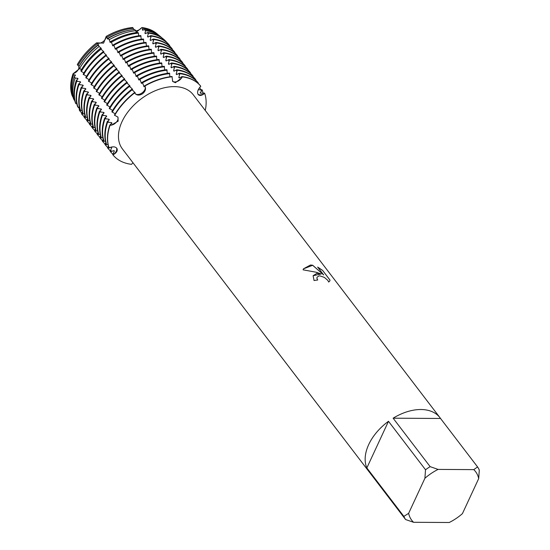 <?xml version="1.0" encoding="UTF-8"?>
<svg xmlns="http://www.w3.org/2000/svg" width="550" height="550" viewBox="0 0 550 550"><rect width="100%" height="100%" fill="white"/><g stroke="black" fill="none" stroke-linecap="round" stroke-linejoin="round"><path stroke-width="0.82" d="M198.192 89.856L201.871 89.657L202.256 90.159L200.138 92.744L200.523 93.239L204.476 93.067L203.768 93.83A6.16 3.926 -37.4 0 1 197.945 94.16A6.16 3.926 142.6 0 0 203.768 93.83L204.669 93.321A55.736 35.523 -37.4 0 1 205.253 110.461A55.736 35.523 -37.4 0 0 204.669 93.321L203.864 93.954C201.204 95.851 199.238 95.934 197.972 94.201C197.106 92.056 197.808 89.684 200.076 87.065L200.619 86.054A55.736 35.523 142.6 0 0 182.036 76.581L182.222 76.828A55.736 35.523 -37.4 0 1 200.812 86.302A55.736 35.523 -37.4 0 0 182.222 76.828L181.837 77.777L175.422 82.713L172.721 81.496L171.999 76.526A55.736 35.523 142.6 0 0 144.739 85.724L145.248 86.749C146.059 89.375 145.097 91.754 142.368 93.878C139.397 95.583 136.978 95.473 135.108 93.555L135.018 93.431A6.16 3.926 142.6 0 0 141.776 93.108A6.16 3.926 142.6 0 0 145.159 86.625L144.932 85.979A55.736 35.523 -37.4 0 1 172.191 76.773A55.736 35.523 -37.4 0 0 144.932 85.979L145.159 86.625A6.16 3.926 -37.4 0 1 141.776 93.108A6.16 3.926 -37.4 0 1 135.018 93.431L134.406 92.661L135.224 92.861L132.179 89.746L131.801 89.251L132.619 89.451L132.241 88.949L129.573 86.336L129.195 85.841L130.013 86.034L126.968 82.926L126.583 82.424L127.407 82.624L123.977 79.014L124.795 79.214L124.417 78.712L121.749 76.099L121.371 75.597L122.189 75.797L119.144 72.683L118.766 72.188L119.584 72.387L116.538 69.273L116.16 68.778L116.978 68.977L113.933 65.862L113.547 65.361L114.366 65.56L111.32 62.446L110.942 61.951L111.76 62.15L109.416 59.929L108.336 58.541L109.154 58.74L106.81 56.519L105.731 55.124L106.549 55.323L104.204 53.102L103.118 51.714L103.943 51.913L101.599 49.693L100.595 48.393L101.331 48.496L99.144 46.461L98.161 45.114L98.725 45.086L96.601 42.845L103.593 43.127L106.212 36.389L103.593 43.127L96.601 42.845A53.281 33.962 -37.4 0 0 77.316 64.563A53.281 33.962 -37.4 0 1 96.601 42.845M198.261 94.621L197.972 94.201M134.406 92.661A55.736 35.523 142.6 0 0 114.448 115.149L117.948 117.157L118.167 121.144L111.031 125.297L109.869 125.015A55.736 35.523 142.6 0 0 108.9 147.613L110.083 147.469C113.348 146.369 115.651 146.726 116.992 148.548C117.782 150.597 116.744 152.536 113.864 154.358L112.949 154.88L113.774 154.234A6.16 3.926 142.6 0 0 116.497 147.909A6.16 3.926 -37.4 0 1 113.774 154.234L112.757 154.632L114.338 151.078L113.96 150.583L110.529 151.718L110.151 151.216L111.733 147.668L111.354 147.173L107.924 148.301L107.546 147.806L108.433 146.094M131.539 164.347A55.736 35.523 -37.4 0 1 112.949 154.88A55.736 35.523 -37.4 0 0 131.539 164.347L132.969 162.738M117.59 120.361A6.16 3.926 142.6 0 0 117.707 116.861A6.16 3.926 -37.4 0 1 116.586 121.935A6.16 3.926 -37.4 0 1 110.942 125.18A6.16 3.926 142.6 0 0 117.59 120.361M174.817 81.95A6.16 3.926 142.6 0 0 181.748 77.653L182.222 76.828L181.748 77.653A6.16 3.926 -37.4 0 1 172.446 81.118A6.16 3.926 142.6 0 0 174.817 81.95M135.877 30.766A6.16 3.926 142.6 0 0 141.879 27.555A53.281 33.962 -37.4 0 1 157.142 33.887M142.828 28.346A53.57 34.148 -37.4 0 1 157.644 34.286L156.661 33.474A53.281 33.962 -37.4 0 0 141.879 27.555L136.627 31.969L135.981 31.907L136.627 31.969L141.879 27.555L142.828 28.346L142.312 29.741L142.697 30.243L144.258 29.549L145.674 30.752L144.918 33.158L145.303 33.653L147.689 32.491L148.452 33.151L147.531 36.568L147.909 37.063L150.748 35.633L151.126 36.128L150.136 39.978L150.514 40.48L153.354 39.043L153.732 39.545L152.742 43.395L153.12 43.89L155.959 42.46L156.344 42.955L155.347 46.805L155.733 47.3L158.572 45.87L158.95 46.365L157.96 50.215L158.338 50.717L161.178 49.28L161.556 49.782L160.566 53.632L160.944 54.127L163.783 52.697L164.161 53.192L163.171 57.042L163.549 57.544L166.389 56.107L166.774 56.602L165.777 60.459L166.162 60.954L168.994 59.517L169.379 60.019L168.382 63.869L168.767 64.364L171.607 62.934L171.985 63.429L170.995 67.279L171.373 67.781L174.213 66.344L174.591 66.839L173.601 70.696L173.979 71.191L176.818 69.754L177.196 70.256L176.206 74.106L176.584 74.601L179.424 73.171L179.809 73.666L178.812 77.516L179.197 78.017L182.036 76.581M316.896 273.364L321.186 273.996L316.009 272.202L303.077 269.83L303.435 268.84L310.509 265.004L312.696 265.244L323.661 274.924L317.659 267.066L322.596 270.387L330 280.081L329.821 280.974L328.673 282.04L327.834 280.376L324.314 277.365L319.928 275.894L318.883 275.969L317.075 277.2L316.903 278.19L317.694 280.019A44.584 28.421 142.6 0 0 314.057 280.541L313.115 275.701L316.896 273.364M477.565 466.922L473.77 469.624L438.103 469.411L430.141 466.647L393.119 418.192A44.584 28.421 -37.4 0 1 420.922 409.516A44.584 28.421 -37.4 0 1 439.986 417.704A44.584 28.421 -37.4 0 1 440.543 418.467L477.565 466.922A44.584 28.421 -37.4 0 1 479.291 470.064L478.692 478.576L462.413 513.652A40.129 25.582 -37.4 0 1 449.226 522.5L413.559 522.294A40.129 25.582 -37.4 0 1 408.636 513.336L403.865 516.388L366.843 467.933L388.493 421.3L425.514 469.755L424.916 478.266L408.636 513.336M369.724 472.581A44.584 28.421 -37.4 0 1 369.126 471.838L122.43 148.94A44.584 28.421 -37.4 0 1 129.649 109.759A44.584 28.421 -37.4 0 1 174.219 86.618A44.584 28.421 -37.4 0 1 193.291 94.799L439.986 417.704M317.646 280.026L316.882 278.231L317.068 277.221M329.814 280.995L329.972 280.129L322.596 270.387M313.108 275.722L321.186 273.996M322.568 270.435L317.728 267.163M323.661 274.924L312.675 265.286L303.421 268.861M110.062 125.262L110.942 125.18L110.062 125.262A55.736 35.523 -37.4 0 0 109.093 147.861A55.736 35.523 -37.4 0 1 110.062 125.262M109.869 125.015L111.953 123.145L111.567 122.65L107.642 122.1L107.264 121.605L109.34 119.735L108.962 119.24L105.036 118.69L104.651 118.188L106.734 116.325L106.356 115.823L102.431 115.273L102.046 114.778L104.129 112.908L103.751 112.413L99.818 111.863L99.44 111.368L101.523 109.498L101.138 109.003L97.213 108.453L96.834 107.951L98.917 106.088L98.532 105.586L94.607 105.036L94.229 104.541L96.305 102.671L95.927 102.176L92.001 101.626L91.616 101.131L93.699 99.261L93.321 98.759L89.389 98.216L89.011 97.714L91.094 95.844L90.716 95.349L86.783 94.799L86.405 94.304L88.488 92.434L88.103 91.939L84.177 91.389L83.799 90.894L85.876 89.024L85.498 88.522L81.572 87.979L81.187 87.477L83.27 85.608L82.892 85.112L78.966 84.562L78.581 84.067L80.664 82.198L80.286 81.703L76.78 81.256L76.333 80.383L78.059 78.787L77.674 78.286L75.157 78.079L74.36 76.464L75.453 75.371L75.068 74.876L73.569 74.828L73.054 73.748A53.281 33.962 -37.4 0 0 72.119 95.576A53.281 33.962 -37.4 0 1 73.054 73.748L79.784 68.516L73.054 73.741A6.16 3.926 142.6 0 0 78.966 67.292M78.939 66.667A6.16 3.926 142.6 0 0 78.829 66.186M96.608 42.852A6.16 3.926 142.6 0 0 102.678 41.917A6.16 3.926 142.6 0 0 106.212 36.389A53.281 33.962 -37.4 0 1 132.543 27.5A53.281 33.962 -37.4 0 0 106.212 36.389L107.642 39.098L108.116 38.431L109.237 39.689L110.254 42.515L110.811 41.532L111.416 42.233L112.86 45.925L113.458 44.777L113.836 45.272L115.466 49.342L116.064 48.187L116.442 48.689L118.071 52.752L118.669 51.604L119.047 52.099L120.677 56.162L121.275 55.014L121.66 55.516L123.289 59.579L123.887 58.431L124.266 58.926L125.895 62.989L126.493 61.841L126.871 62.336L128.501 66.399L129.099 65.251L129.477 65.752L131.106 69.816L131.704 68.667L132.083 69.162L133.719 73.226L134.31 72.078L134.695 72.573L136.324 76.636L136.922 75.487L137.301 75.989L138.93 80.052L139.528 78.904L139.906 79.399L141.536 83.463L142.134 82.314L142.512 82.809L144.141 86.873L144.739 85.724M114.641 115.397A55.736 35.523 -37.4 0 1 134.599 92.909A55.736 35.523 -37.4 0 0 114.641 115.397M366.843 467.933A44.584 28.421 -37.4 0 1 388.493 421.3M473.77 469.624A40.129 25.582 -37.4 0 1 478.692 478.576M424.916 478.266A40.129 25.582 -37.4 0 1 438.103 469.411M369.126 471.838A44.584 28.421 -37.4 0 1 368.576 471.075L405.591 519.53A44.584 28.421 -37.4 0 1 403.865 516.388M405.591 519.53L413.559 522.294M425.514 469.755A44.584 28.421 -37.4 0 1 430.141 466.647M393.119 418.192L440.543 418.467M77.316 64.57L79.076 66.433M169.971 76.766L169.393 73.109A55.736 35.523 142.6 0 0 142.134 82.314M167.365 73.349L166.781 69.699A55.736 35.523 142.6 0 0 139.528 78.904M164.752 69.939L164.175 66.289A55.736 35.523 142.6 0 0 136.922 75.487M162.147 66.529L161.569 62.872A55.736 35.523 142.6 0 0 134.31 72.078M159.541 63.112L158.964 59.462A55.736 35.523 142.6 0 0 131.704 68.667M156.936 59.703L156.358 56.052A55.736 35.523 142.6 0 0 129.099 65.251M154.323 56.292L153.746 52.635A55.736 35.523 142.6 0 0 126.493 61.841M151.718 52.876L151.14 49.225A55.736 35.523 142.6 0 0 123.887 58.431M149.112 49.466L148.534 45.808A55.736 35.523 142.6 0 0 121.275 55.014M146.506 46.056L145.929 42.398A55.736 35.523 142.6 0 0 118.669 51.604M143.901 42.639L143.323 38.988A55.736 35.523 142.6 0 0 116.064 48.187M141.288 39.229L140.711 35.571A55.736 35.523 142.6 0 0 113.458 44.777M138.683 35.819L138.483 33.089L137.768 32.429A55.11 35.124 142.6 0 0 110.811 41.532M136.262 33.103L135.877 30.697L134.592 29.487A54.017 34.43 142.6 0 0 108.116 38.431M133.657 29.693L133.347 28.291L132.543 27.5M100.595 48.393A55.11 35.124 142.6 0 0 80.864 70.627L81.324 71.452L83.93 72.916M103.118 51.714A55.736 35.523 142.6 0 0 83.16 74.202L86.536 76.326M106.164 54.828A52.312 33.344 -37.4 0 0 105.751 55.151A55.736 35.523 142.6 0 0 85.773 77.612L89.141 79.736M108.336 58.541A55.736 35.523 142.6 0 0 88.378 81.022L91.747 83.153M110.942 61.951A55.736 35.523 142.6 0 0 90.984 84.439L94.353 86.563M113.547 65.361A55.736 35.523 142.6 0 0 93.589 87.849L96.965 89.98M116.16 68.778A55.736 35.523 142.6 0 0 96.202 91.259L99.571 93.39M118.766 72.188A55.736 35.523 142.6 0 0 98.808 94.676L102.176 96.8M121.371 75.597A55.736 35.523 142.6 0 0 101.413 98.086L104.782 100.217M124.417 78.712A52.312 33.344 -37.4 0 0 123.998 79.035A55.736 35.523 142.6 0 0 104.019 101.496L107.394 103.627M126.583 82.424A55.736 35.523 142.6 0 0 106.624 104.912L110 107.037M129.195 85.841A55.736 35.523 142.6 0 0 109.237 108.323L112.606 110.454M98.161 45.114A54.017 34.43 142.6 0 0 78.767 66.956L79.633 68.441L81.627 69.774M131.801 89.251A55.736 35.523 142.6 0 0 111.843 111.739L115.211 113.864M76.333 80.383A55.11 35.124 142.6 0 0 75.377 102.726L75.817 103.696L76.766 103.586M78.581 84.067A55.736 35.523 142.6 0 0 77.612 106.666L77.997 107.161L79.372 106.996M81.187 87.477A55.736 35.523 142.6 0 0 80.224 110.076L80.602 110.571L81.977 110.406M83.799 90.894A55.736 35.523 142.6 0 0 82.83 113.486L83.208 113.988L84.583 113.823M86.405 94.304A55.736 35.523 142.6 0 0 85.436 116.902L85.814 117.397L87.196 117.233M89.011 97.714A55.736 35.523 142.6 0 0 88.041 120.312L88.426 120.808L89.801 120.642M91.616 101.131A55.736 35.523 142.6 0 0 90.654 123.723L91.032 124.224L92.407 124.059M94.229 104.541A55.736 35.523 142.6 0 0 93.259 127.139L93.637 127.634L95.012 127.469M96.834 107.951A55.736 35.523 142.6 0 0 95.865 130.549L96.243 131.044L97.618 130.886M99.44 111.368A55.736 35.523 142.6 0 0 98.471 133.959L98.849 134.461L100.231 134.296M102.046 114.778A55.736 35.523 142.6 0 0 101.076 137.376L101.461 137.871L102.836 137.706M104.651 118.188A55.736 35.523 142.6 0 0 103.689 140.786L104.067 141.281L105.442 141.123M106.583 144.574L105.318 144.891L104.933 144.396L105.82 142.684M103.978 141.164L102.706 141.481L102.328 140.979L103.214 139.274M101.365 137.754L100.1 138.064L99.722 137.569L100.609 135.857M98.759 134.338L97.494 134.654L97.116 134.159L98.003 132.447M96.154 130.928L94.889 131.244L94.511 130.742L95.397 129.037M93.548 127.517L92.283 127.827L91.898 127.332L92.785 125.62M90.936 124.101L89.671 124.417L89.292 123.922L90.179 122.21M88.33 120.691L87.065 121.007L86.687 120.505L87.574 118.8M85.724 117.274L84.459 117.59L84.081 117.095L84.968 115.383M83.119 113.864L81.854 114.18L81.469 113.678L82.362 111.973M80.513 110.454L79.647 110.667L79.186 109.663L79.75 108.563M72.119 95.576L72.889 96.69M74.36 76.464A54.017 34.43 142.6 0 0 73.418 98.416L74.216 100.162L74.635 100.127M107.264 121.605A55.736 35.523 142.6 0 0 106.294 144.196L106.672 144.698L108.047 144.533M198.206 83.49L198.014 82.638A55.736 35.523 142.6 0 0 179.424 73.171M195.601 80.073L195.408 79.227A55.736 35.523 142.6 0 0 176.818 69.754M192.995 76.663L192.803 75.817A55.736 35.523 142.6 0 0 174.213 66.344M190.389 73.246L190.197 72.401A55.736 35.523 142.6 0 0 171.607 62.934M187.777 69.836L187.584 68.991A55.736 35.523 142.6 0 0 168.994 59.517M185.171 66.426L184.979 65.574A55.736 35.523 142.6 0 0 166.389 56.107M182.566 63.009L182.373 62.164A55.736 35.523 142.6 0 0 163.783 52.697M179.96 59.599L179.768 58.754A55.736 35.523 142.6 0 0 161.178 49.28M177.347 56.189L177.155 55.337A55.736 35.523 142.6 0 0 158.572 45.87M174.742 52.773L174.549 51.927A55.736 35.523 142.6 0 0 155.959 42.46M172.136 49.362L171.944 48.517A55.736 35.523 142.6 0 0 153.354 39.043M169.531 45.953L169.338 45.1A55.736 35.523 142.6 0 0 150.748 35.633M134.427 92.689A52.312 33.344 -37.4 0 1 134.846 92.366M111.107 124.011A52.312 33.344 -37.4 0 1 111.567 122.65M143.763 86.377A52.312 33.344 -37.4 0 1 144.719 85.834M178.812 77.516A52.312 33.344 -37.4 0 1 180.022 77.674M112.221 112.234A55.736 35.523 -37.4 0 1 132.179 89.746M106.672 144.698A55.736 35.523 -37.4 0 1 107.642 122.1M142.512 82.809A55.736 35.523 -37.4 0 1 169.771 73.611M112.942 154.282A55.736 35.523 -37.4 0 1 110.529 151.718M179.809 73.666A55.736 35.523 -37.4 0 1 198.392 83.139M202.256 90.159A55.736 35.523 -37.4 0 1 203.101 93.232M131.821 89.272A52.312 33.344 -37.4 0 1 132.241 88.949M108.494 120.601A52.312 33.344 -37.4 0 1 108.962 119.24M141.157 82.968A52.312 33.344 -37.4 0 1 142.113 82.424M176.206 74.106A52.312 33.344 -37.4 0 1 177.416 74.264M109.615 108.824A55.736 35.523 -37.4 0 1 129.573 86.336M104.067 141.281A55.736 35.523 -37.4 0 1 105.036 118.69M139.906 79.399A55.736 35.523 -37.4 0 1 167.166 70.194M110.337 150.865A55.736 35.523 -37.4 0 1 107.924 148.301M177.196 70.256A55.736 35.523 -37.4 0 1 195.786 79.722M199.836 87.326A55.736 35.523 -37.4 0 1 200.496 89.822M129.216 85.862A52.312 33.344 -37.4 0 1 129.628 85.539M105.889 117.191A52.312 33.344 -37.4 0 1 106.356 115.823M138.552 79.551A52.312 33.344 -37.4 0 1 139.507 79.008M173.601 70.696A52.312 33.344 -37.4 0 1 174.811 70.847M107.009 105.407A55.736 35.523 -37.4 0 1 126.968 82.926M101.461 137.871A55.736 35.523 -37.4 0 1 102.431 115.273M137.301 75.989A55.736 35.523 -37.4 0 1 164.56 66.784M107.731 147.455A55.736 35.523 -37.4 0 1 105.318 144.891M174.591 66.839A55.736 35.523 -37.4 0 1 193.181 76.312M126.61 82.452A52.312 33.344 -37.4 0 1 127.022 82.129M103.283 113.774A52.312 33.344 -37.4 0 1 103.751 112.413M135.946 76.141A52.312 33.344 -37.4 0 1 136.895 75.597M170.995 67.279A52.312 33.344 -37.4 0 1 172.198 67.437M104.404 101.998A55.736 35.523 -37.4 0 1 124.362 79.509M98.849 134.461A55.736 35.523 -37.4 0 1 99.818 111.863M134.695 72.573A55.736 35.523 -37.4 0 1 161.947 63.374M105.126 144.045A55.736 35.523 -37.4 0 1 102.706 141.481M171.985 63.429A55.736 35.523 -37.4 0 1 190.575 72.903M100.677 110.364A52.312 33.344 -37.4 0 1 101.138 109.003M133.334 72.731A52.312 33.344 -37.4 0 1 134.289 72.188M168.382 63.869A52.312 33.344 -37.4 0 1 169.593 64.027M101.791 98.581A55.736 35.523 -37.4 0 1 121.749 76.099M96.243 131.044A55.736 35.523 -37.4 0 1 97.213 108.453M132.083 69.162A55.736 35.523 -37.4 0 1 159.342 59.957M102.513 140.628A55.736 35.523 -37.4 0 1 100.1 138.064M169.379 60.019A55.736 35.523 -37.4 0 1 187.969 69.486M121.392 75.625A52.312 33.344 -37.4 0 1 121.811 75.302M98.065 106.954A52.312 33.344 -37.4 0 1 98.532 105.586M130.728 69.314A52.312 33.344 -37.4 0 1 131.684 68.771M165.777 60.459A52.312 33.344 -37.4 0 1 166.987 60.61M99.186 95.171A55.736 35.523 -37.4 0 1 119.144 72.683M93.637 127.634A55.736 35.523 -37.4 0 1 94.607 105.036M129.477 65.752A55.736 35.523 -37.4 0 1 156.736 56.547M99.907 137.218A55.736 35.523 -37.4 0 1 97.494 134.654M166.774 56.602A55.736 35.523 -37.4 0 1 185.357 66.076M118.786 72.215A52.312 33.344 -37.4 0 1 119.206 71.892M95.459 103.537A52.312 33.344 -37.4 0 1 95.927 102.176M128.123 65.904A52.312 33.344 -37.4 0 1 129.078 65.361M163.171 57.042A52.312 33.344 -37.4 0 1 164.381 57.2M96.58 91.761A55.736 35.523 -37.4 0 1 116.538 69.273M91.032 124.224A55.736 35.523 -37.4 0 1 92.001 101.626M126.871 62.336A55.736 35.523 -37.4 0 1 154.131 53.137M97.302 133.808A55.736 35.523 -37.4 0 1 94.889 131.244M164.161 53.192A55.736 35.523 -37.4 0 1 182.751 62.659M116.181 68.798A52.312 33.344 -37.4 0 1 116.593 68.475M92.854 100.127A52.312 33.344 -37.4 0 1 93.321 98.759M125.517 62.494A52.312 33.344 -37.4 0 1 126.473 61.951M160.566 53.632A52.312 33.344 -37.4 0 1 161.776 53.79M93.974 88.344A55.736 35.523 -37.4 0 1 113.933 65.862M88.426 120.808A55.736 35.523 -37.4 0 1 89.389 98.216M124.266 58.926A55.736 35.523 -37.4 0 1 151.518 49.72M94.696 130.391A55.736 35.523 -37.4 0 1 92.283 127.827M161.556 49.782A55.736 35.523 -37.4 0 1 180.146 59.249M113.575 65.388A52.312 33.344 -37.4 0 1 113.988 65.065M90.248 96.711A52.312 33.344 -37.4 0 1 90.716 95.349M122.904 59.077A52.312 33.344 -37.4 0 1 123.86 58.534M157.96 50.215A52.312 33.344 -37.4 0 1 159.163 50.373M91.362 84.934A55.736 35.523 -37.4 0 1 111.32 62.446M85.814 117.397A55.736 35.523 -37.4 0 1 86.783 94.799M121.66 55.516A55.736 35.523 -37.4 0 1 148.912 46.31M92.091 126.981A55.736 35.523 -37.4 0 1 89.671 124.417M158.95 46.365A55.736 35.523 -37.4 0 1 177.54 55.839M110.963 61.978A52.312 33.344 -37.4 0 1 111.382 61.655M87.642 93.301A52.312 33.344 -37.4 0 1 88.103 91.939M120.299 55.667A52.312 33.344 -37.4 0 1 121.254 55.124M155.347 46.805A52.312 33.344 -37.4 0 1 156.558 46.963M88.756 81.524A55.736 35.523 -37.4 0 1 108.714 59.036M83.208 113.988A55.736 35.523 -37.4 0 1 84.177 91.389M119.047 52.099A55.736 35.523 -37.4 0 1 146.307 42.9M89.478 123.571A55.736 35.523 -37.4 0 1 87.065 121.007M156.344 42.955A55.736 35.523 -37.4 0 1 174.934 52.422M108.357 58.561A52.312 33.344 -37.4 0 1 108.776 58.238M85.03 89.891A52.312 33.344 -37.4 0 1 85.498 88.522M117.693 52.257A52.312 33.344 -37.4 0 1 118.649 51.707M152.742 43.395A52.312 33.344 -37.4 0 1 153.952 43.553M86.151 78.107A55.736 35.523 -37.4 0 1 106.109 55.626M80.602 110.571A55.736 35.523 -37.4 0 1 81.572 87.979M116.442 48.689A55.736 35.523 -37.4 0 1 143.701 39.483M86.873 120.154A55.736 35.523 -37.4 0 1 84.459 117.59M153.732 39.545A55.736 35.523 -37.4 0 1 172.322 49.012M82.424 86.474A52.312 33.344 -37.4 0 1 82.892 85.112M115.088 48.84A52.312 33.344 -37.4 0 1 116.043 48.297M150.136 39.978A52.312 33.344 -37.4 0 1 151.346 40.136M83.545 74.697A55.736 35.523 -37.4 0 1 103.503 52.209M77.997 107.161A55.736 35.523 -37.4 0 1 78.966 84.562M113.836 45.272A55.736 35.523 -37.4 0 1 141.096 36.073M84.267 116.744A55.736 35.523 -37.4 0 1 81.854 114.18M151.126 36.128A55.736 35.523 -37.4 0 1 169.716 45.602M103.146 51.741A52.312 33.344 -37.4 0 1 103.558 51.411M79.819 83.064A52.312 33.344 -37.4 0 1 80.286 81.703M112.482 45.43A52.312 33.344 -37.4 0 1 113.431 44.887M147.531 36.568A52.312 33.344 -37.4 0 1 148.734 36.726M81.324 71.452A55.351 35.282 -37.4 0 1 101.152 49.122M75.817 103.696A55.351 35.282 -37.4 0 1 76.78 81.256M111.416 42.233A55.351 35.282 -37.4 0 1 138.483 33.089M81.826 113.011A55.351 35.282 -37.4 0 1 79.647 110.667M148.452 33.151A55.351 35.282 -37.4 0 1 163.68 39.284A55.351 35.282 -37.4 0 1 166.829 42.453M77.901 65.505A53.57 34.148 -37.4 0 1 97.206 43.752M72.634 96.69A53.57 34.148 -37.4 0 1 73.569 74.828M106.975 37.194A53.57 34.148 -37.4 0 1 133.347 28.291M76.862 104.026A53.57 34.148 -37.4 0 1 76.512 103.613M157.644 34.286A53.57 34.148 -37.4 0 1 158.379 34.925M79.021 66.358A52.312 33.344 -37.4 0 1 98.347 44.591M74.601 76.237A52.312 33.344 -37.4 0 1 75.068 74.876M107.264 38.603A52.312 33.344 -37.4 0 1 129.374 30.271M142.312 29.741A52.312 33.344 -37.4 0 1 143.522 29.899M163.68 39.284L162.848 38.596A55.11 35.124 142.6 0 0 147.689 32.491M145.674 30.752A54.464 34.719 -37.4 0 1 160.662 36.781L159.149 35.53A54.017 34.43 142.6 0 0 144.258 29.549M79.633 68.441A54.464 34.719 -37.4 0 1 99.144 46.461M74.216 100.162A54.464 34.719 -37.4 0 1 75.157 78.079M109.237 39.689A54.464 34.719 -37.4 0 1 135.877 30.697M79.619 108.838A54.464 34.719 -37.4 0 1 78.086 107.147M160.662 36.781A54.464 34.719 -37.4 0 1 161.721 37.716M89.306 58.981A52.312 33.344 -37.4 0 1 100.953 48.001M77.213 79.654A52.312 33.344 -37.4 0 1 77.674 78.286M109.869 42.013A52.312 33.344 -37.4 0 1 115.204 39.201M144.918 33.158A52.312 33.344 -37.4 0 1 146.128 33.316M203.294 93.211L203.768 93.83A23.684 18.171 -28.8 0 0 203.864 93.954M144.684 86.006L145.159 86.625A23.684 1.746 -123.9 0 0 145.248 86.749M181.273 77.034L181.748 77.653A23.684 14.08 -89.7 0 0 181.837 77.777M110.468 124.554L110.942 125.18A23.684 11.612 -155.1 0 1 111.031 125.297M113.3 153.615L113.774 154.234A23.684 18.171 151.2 0 1 113.864 154.358M134.544 92.812L135.018 93.431A23.684 1.746 -123.9 0 0 135.108 93.555M148.328 33.914L147.379 32.67M150.934 37.324L149.985 36.087M153.539 40.734L152.591 39.497M156.145 44.151L155.203 42.914M158.757 47.561L157.809 46.324M161.363 50.978L160.414 49.734M163.969 54.388L163.02 53.151M166.574 57.798L165.632 56.561M169.187 61.215L168.238 59.971M171.792 64.625L170.844 63.388M174.398 68.035L173.449 66.797M177.004 71.452L176.055 70.208M179.609 74.862L178.667 73.624M108.804 122.382L107.862 121.144M106.198 118.972L105.249 117.734M103.593 115.562L102.644 114.317M100.987 112.145L100.038 110.907M98.381 108.735L97.433 107.498M95.769 105.325L94.827 104.081M93.163 101.908L92.214 100.671M90.558 98.498L89.609 97.261M87.952 95.081L87.003 93.844M85.339 91.671L84.398 90.434M82.734 88.261L81.785 87.017M80.128 84.844L79.179 83.607M77.523 81.434L76.574 80.197M111.643 151.442L110.694 150.198M109.037 148.026L108.089 146.788M106.425 144.616L105.483 143.378M103.819 141.206L102.871 139.961M101.214 137.789L100.265 136.551M98.608 134.379L97.659 133.141M95.996 130.969L95.054 129.724M93.39 127.552L92.441 126.314M90.784 124.142L89.836 122.904M88.179 120.732L87.23 119.488M85.573 117.315L84.624 116.078M82.961 113.905L82.019 112.667M80.355 110.495L79.406 109.251M111.739 42.886L110.791 41.649M114.345 46.296L113.396 45.059M116.951 49.713L116.002 48.469M119.556 53.123L118.614 51.886M122.169 56.533L121.22 55.296M124.774 59.95L123.826 58.706M127.38 63.36L126.431 62.123M129.986 66.77L129.037 65.532M132.591 70.187L131.649 68.942M135.204 73.597L134.255 72.359M137.809 77.007L136.861 75.769M140.415 80.424L139.466 79.179M132.88 90.64L131.938 89.402M130.274 87.23L129.326 85.986M127.669 83.813L126.72 82.576M125.063 80.403L124.114 79.166M122.458 76.993L121.509 75.749M119.845 73.576L118.903 72.339M117.239 70.166L116.291 68.929M114.634 66.756L113.685 65.512M112.028 63.339L111.079 62.102M109.416 59.929L108.474 58.692M106.81 56.519L105.861 55.275M104.204 53.102L103.256 51.865M101.599 49.693L100.65 48.455M143.021 83.834L142.079 82.596M201.637 91.039L200.688 89.801"/></g></svg>
